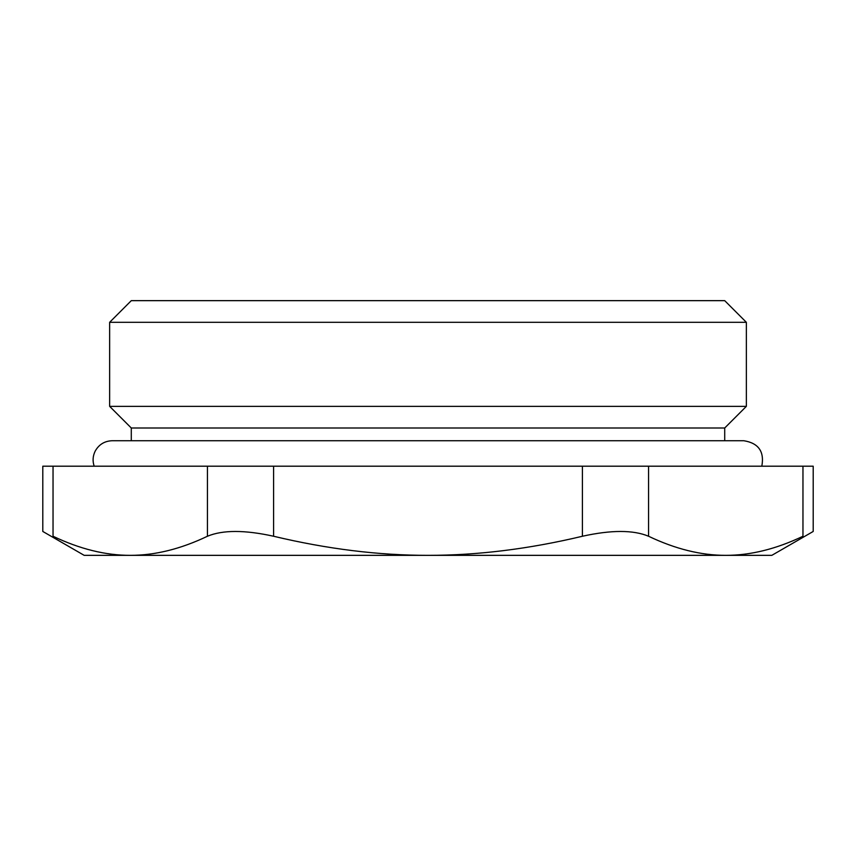 <?xml version="1.0" encoding="UTF-8"?>
<svg xmlns="http://www.w3.org/2000/svg" width="856" height="856" viewBox="0 0 856 856"><rect width="100%" height="100%" fill="white"/><g stroke="black" fill="none" stroke-linecap="round" stroke-linejoin="round"><path stroke-width="1.28" d="M273.599 536.252L273.599 466.199L207.43 466.199L207.43 536.252C222.688 529.875 244.752 529.875 273.599 536.252C327.174 549.028 378.641 555.394 428 555.341L130.23 555.341C154.915 555.394 180.648 549.028 207.43 536.252M273.599 466.199L582.401 466.199L582.401 536.252C611.248 529.875 633.312 529.875 648.57 536.252C675.352 549.028 701.085 555.394 725.77 555.341C750.445 555.394 776.178 549.028 802.96 536.252C816.56 529.875 816.56 529.875 802.96 536.252L802.96 466.199L582.401 466.199M582.401 536.252C528.826 549.028 477.359 555.394 428 555.341L771.834 555.341L813.2 531.458L813.2 466.199L802.96 466.199M53.04 466.199L42.8 466.199L42.8 531.458L84.166 555.341L130.23 555.341C105.556 555.394 79.822 549.028 53.04 536.252C39.44 529.875 39.44 529.875 53.04 536.252L53.04 466.199L207.43 466.199M761.819 466.199C764.515 451.572 758.512 443.076 743.811 440.733L724.711 440.733L724.711 428L131.289 428L131.289 440.733M109.643 322.305L746.357 322.305L746.357 406.354L109.643 406.354L109.643 322.305L131.289 300.659L724.711 300.659L746.357 322.305M648.57 536.252L648.57 466.199M94.181 466.199C92.437 461.01 92.79 455.948 95.23 451.048C98.964 444.457 104.614 441.011 112.189 440.733L743.811 440.733M724.711 428L746.357 406.354M131.289 428L109.643 406.354"/></g></svg>
